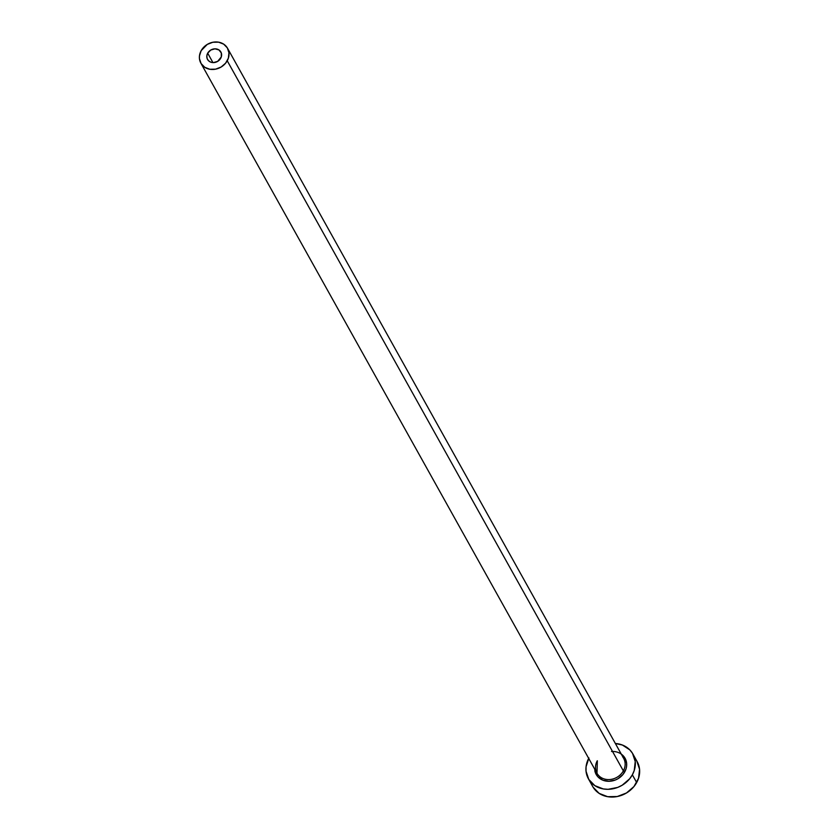 <?xml version="1.0" encoding="UTF-8"?>
<svg xmlns="http://www.w3.org/2000/svg" width="839" height="839" viewBox="0 0 839 839"><rect width="100%" height="100%" fill="white"/><g stroke="black" fill="none" stroke-linecap="round" stroke-linejoin="round"><path stroke-width="1.26" d="M220.72 58.248A7.635 6.628 150.8 0 1 214.039 62.568A7.635 6.628 150.8 0 1 207.537 59.433A7.635 6.628 150.8 0 1 207.694 53.182L212.938 62.589L207.694 53.182L210.746 50.057L214.973 48.83L218.948 49.931L221.307 52.972L221.286 56.947L217.658 61.373L213.431 62.6L210.673 62.117L208.45 60.66L207.097 58.447L206.834 55.825L207.694 53.182A7.635 6.628 150.8 0 1 214.375 48.861A7.635 6.628 150.8 0 1 220.877 51.987A7.635 6.628 150.8 0 1 220.72 58.248M597.295 760.763A15.28 13.256 -29.2 0 0 597.829 774.565A15.28 13.256 -29.2 0 0 623.356 770.884L624.751 771.859A16.549 14.368 150.8 0 1 608.023 781.277A16.549 14.368 150.8 0 1 594.809 770.642M597.326 760.952L596.99 773.264A15.28 13.256 -29.2 0 0 609.984 779.525A15.28 13.256 -29.2 0 0 623.356 770.884A15.28 13.256 -29.2 0 0 623.671 758.383L227.547 48.274A15.28 13.256 150.8 0 1 227.233 60.775L623.356 770.884L227.233 60.775A15.28 13.256 150.8 0 1 213.861 69.417A15.28 13.256 150.8 0 1 200.867 63.156A15.28 13.256 150.8 0 1 201.171 50.655A15.28 13.256 150.8 0 1 214.543 42.013A15.28 13.256 150.8 0 1 227.547 48.274M588.401 778.781L592.712 786.521A25.464 22.097 -29.2 0 0 614.379 796.945A25.464 22.097 -29.2 0 0 636.675 782.546A25.464 22.097 -29.2 0 0 637.189 761.707L632.879 753.967A25.464 22.097 150.8 0 1 632.354 774.806L636.675 782.546L632.354 774.806A25.464 22.097 150.8 0 1 610.068 789.205A25.464 22.097 150.8 0 1 588.401 778.781A25.464 22.097 150.8 0 1 588.684 758.383M588.915 757.942L586.062 766.752L586.031 771.219L588.779 779.431L594.851 785.661L603.325 788.943L608.065 789.31L617.672 787.422L622.15 785.241L629.638 778.812L632.354 774.806L634.242 770.485L635.238 761.529L632.501 753.317L629.827 749.888L622.412 745.042L615.365 743.49A25.464 22.097 150.8 0 1 632.879 753.967M620.902 753.841L624.845 757.89L626.628 763.228L626.607 766.133L625.978 769.048L622.989 774.46L618.123 778.634L615.207 780.06L608.967 781.287L602.979 780.239L598.165 777.092L596.424 774.858L594.599 768.996M593.089 787.171L599.161 793.39L607.635 796.683L617.231 796.536L626.471 792.981L633.959 786.542L638.552 778.214L639.559 769.269L636.811 761.057M201.171 50.655L199.462 55.94L199.441 58.615L201.087 63.544L204.737 67.277L209.813 69.259L215.571 69.165L221.118 67.036L225.607 63.177L228.365 58.174L228.963 52.805L227.327 47.875L223.677 44.142L218.591 42.17L212.844 42.254L207.296 44.394L201.171 50.655M611.526 751.492A16.549 14.368 150.8 0 1 624.751 771.859L623.356 770.884A15.28 13.256 -29.2 0 0 622.821 757.072M596.99 773.264L200.867 63.156"/></g></svg>
